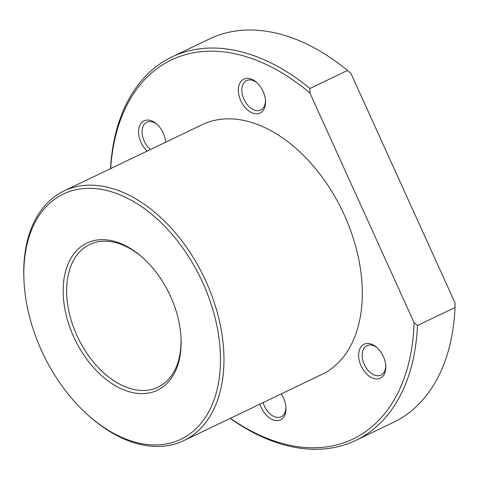 <?xml version="1.0" encoding="UTF-8"?>
<svg xmlns="http://www.w3.org/2000/svg" width="479" height="479" viewBox="0 0 479 479"><rect width="100%" height="100%" fill="white"/><g stroke="black" fill="none" stroke-linecap="round" stroke-linejoin="round"><path stroke-width="0.72" d="M24.028 281.658L23.95 280.203A138.461 88.998 64.4 0 1 63.982 190.977L202.312 124.636A138.461 88.998 64.4 0 1 205.006 123.432A138.461 88.998 64.4 0 1 343.419 213.071A138.461 88.998 64.4 0 1 322.062 374.327L183.726 440.668A138.461 88.998 64.4 0 1 181.038 441.872A138.461 88.998 64.4 0 1 89.088 416.029L88.004 415.059A135.988 87.412 64.4 0 1 24.028 281.658A135.988 87.412 64.4 0 1 65.988 192.839A135.988 87.412 64.4 0 1 202.868 282.927A135.988 87.412 64.4 0 1 178.308 440.441A135.988 87.412 64.4 0 1 88.004 415.059M63.982 190.977A138.461 88.998 64.4 0 1 66.677 189.768A138.461 88.998 64.4 0 1 205.084 279.413A138.461 88.998 64.4 0 1 183.726 440.668M155.843 390.924A81.592 52.445 64.4 0 1 73.718 336.869A81.592 52.445 64.4 0 1 88.453 242.362A81.592 52.445 64.4 0 1 142.634 257.594A81.592 52.445 64.4 0 1 181.02 337.629A81.592 52.445 64.4 0 1 155.843 390.924M180.978 336.899A79.119 50.858 64.4 0 1 158.07 387.164A79.119 50.858 64.4 0 1 156.531 387.852A79.119 50.858 64.4 0 1 77.436 336.629A79.119 50.858 64.4 0 1 89.645 244.482A79.119 50.858 64.4 0 1 91.184 243.793A79.119 50.858 64.4 0 1 143.185 258.085M384.517 373.686A18.789 12.077 64.4 0 1 366.441 373.788A18.789 12.077 64.4 0 1 359.921 348.712A18.789 12.077 64.4 0 1 376.937 347.598A18.789 12.077 64.4 0 1 385.775 366.034A18.789 12.077 64.4 0 1 384.517 373.686M385.727 365.273A16.316 10.49 64.4 0 1 384.607 371.219A16.316 10.49 64.4 0 1 380.985 375.093A16.316 10.49 64.4 0 1 366.465 368.351A16.316 10.49 64.4 0 1 363.244 349.532A16.316 10.49 64.4 0 1 366.872 345.664A16.316 10.49 64.4 0 1 377.494 348.113M281.173 393.936A18.789 12.077 64.4 0 1 285.975 407.713A18.789 12.077 64.4 0 1 273.563 420.023A18.789 12.077 64.4 0 1 259.959 404.108M285.921 406.952A16.316 10.49 64.4 0 1 281.179 416.772A16.316 10.49 64.4 0 1 275.12 416.946A16.316 10.49 64.4 0 1 263.151 402.582M250.816 78.939A18.789 12.077 64.4 0 1 256.678 82.484A18.789 12.077 64.4 0 1 265.516 100.919A18.789 12.077 64.4 0 1 253.104 113.23A18.789 12.077 64.4 0 1 238.416 91.567A18.789 12.077 64.4 0 1 250.816 78.939M265.462 100.159A16.316 10.49 64.4 0 1 260.72 109.978A16.316 10.49 64.4 0 1 254.66 110.152A16.316 10.49 64.4 0 1 242.631 95.584A16.316 10.49 64.4 0 1 246.607 80.55A16.316 10.49 64.4 0 1 252.673 80.376A16.316 10.49 64.4 0 1 257.235 82.999M147.143 151.095A18.789 12.077 64.4 0 1 139.856 125.282A18.789 12.077 64.4 0 1 156.873 124.169A18.789 12.077 64.4 0 1 165.692 142.203M150.586 149.448A16.316 10.49 64.4 0 1 143.185 126.103A16.316 10.49 64.4 0 1 146.808 122.235A16.316 10.49 64.4 0 1 157.435 124.684M165.662 141.844A16.316 10.49 64.4 0 1 165.662 142.215M110.493 168.674A212.634 136.677 64.4 0 1 171.949 56.935L209.521 38.919A212.634 136.677 64.4 0 1 347.509 70.455L350.903 73.347L455.05 302.944L455.026 307.476A212.634 136.677 64.4 0 1 393.415 422.37L355.843 440.387A212.634 136.677 64.4 0 1 230.237 418.365M171.949 56.935A212.634 136.677 64.4 0 1 309.937 88.471L347.509 70.455M309.937 88.471L309.913 93.004A210.161 135.09 64.4 0 0 110.679 168.584M455.026 307.476L417.454 325.492L414.066 322.601A210.161 135.09 64.4 0 1 230.429 418.275M414.066 322.601L309.913 93.004M417.454 325.492A212.634 136.677 64.4 0 1 355.843 440.387"/></g></svg>
